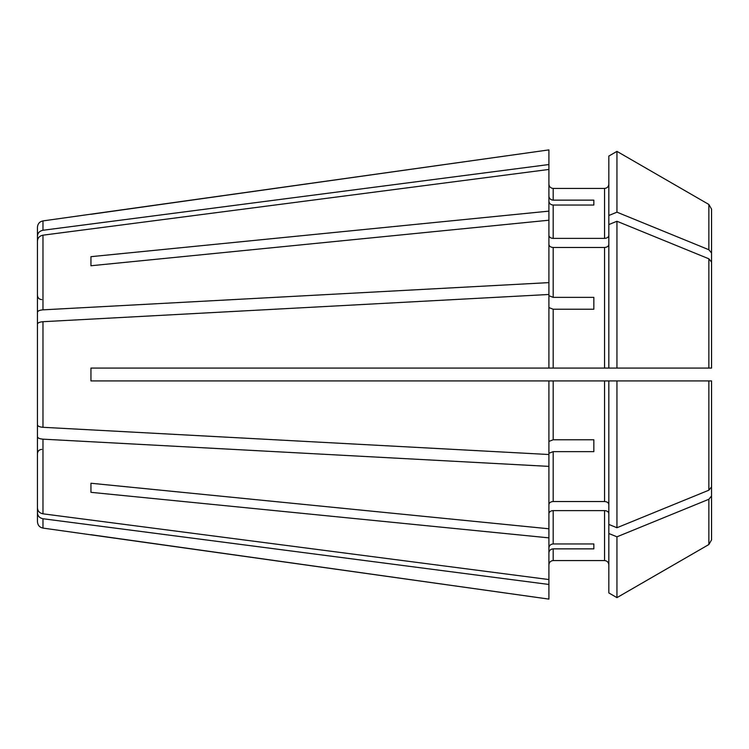<?xml version="1.0" encoding="UTF-8"?>
<svg xmlns="http://www.w3.org/2000/svg" width="749" height="749" viewBox="0 0 749 749"><rect width="100%" height="100%" fill="white"/><g stroke="black" fill="none" stroke-linecap="round" stroke-linejoin="round"><path stroke-width="1.12" d="M90.947 483.245L90.947 492.327L90.947 483.245L548.914 528.785L548.914 380.923L90.947 380.923L90.947 368.077L608.834 368.077L608.834 215.497L616.951 212.182L708.872 249.735L711.55 253.012L711.55 368.077L608.834 368.077L616.951 368.077L616.951 221.264L708.872 258.808L711.55 262.094L711.55 368.077M548.914 547.903C549.167 545.506 550.59 544.186 553.193 543.952L553.193 510.612C550.59 510.79 549.167 511.801 548.914 513.636M593.854 451.638L593.854 439.775L593.854 451.638L553.193 451.638L548.914 453.276M548.914 466.384L42.974 439.157C39.557 438.867 37.712 438.062 37.45 436.723L37.45 410.63M42.974 518.739L42.974 528.092L548.914 599.106L548.914 584.463L42.974 518.739C39.557 518.036 37.712 516.08 37.45 512.859L37.45 449.868M90.947 534.711L548.914 599.106M593.854 309.225L593.854 297.362L593.854 309.225L553.193 309.225L548.914 307.586M548.914 220.215L548.914 211.134L90.947 256.673L90.947 265.755L548.914 220.215L548.914 294.479L42.974 321.705C39.557 321.995 37.712 322.81 37.45 324.139L37.45 350.232M608.834 215.497L608.834 156.064L616.951 151.373L708.872 204.468L711.55 209.111L711.55 295.583M548.914 164.537L42.974 230.261L42.974 220.908L548.914 149.894L548.914 169.443L42.974 235.177C39.557 235.879 37.712 237.836 37.45 241.056L37.45 304.047M548.914 584.463L548.914 579.557L42.974 513.823C39.557 513.121 37.712 511.164 37.45 507.944L37.45 436.723M548.914 552.818C549.167 550.421 550.59 549.101 553.193 548.858L593.854 548.858L593.854 543.952L553.193 543.952M608.834 235.364C608.581 237.199 607.149 238.21 604.546 238.388L553.193 238.388C550.59 238.21 549.167 237.199 548.914 235.364M608.834 592.936L616.951 597.627L608.834 592.936L608.834 533.503L616.951 536.818L708.872 499.265L711.55 495.988L711.55 380.923L711.55 486.906L708.872 490.192L616.951 527.736L616.951 380.923L711.55 380.923M90.947 492.327L548.914 537.866L548.914 528.785M608.834 513.636C608.581 511.801 607.149 510.79 604.546 510.612L553.193 510.612M608.834 533.503L608.834 380.923L616.951 380.923L548.914 380.923M708.872 499.265L708.872 544.532L616.951 597.627L708.872 544.532L711.55 539.889L711.55 495.988M608.834 564.849C608.572 562.246 607.149 560.823 604.546 560.57L553.193 560.57C550.59 560.823 549.167 562.256 548.914 564.849M548.914 454.521L42.974 427.295C39.557 427.005 37.712 426.19 37.45 424.861L37.45 324.139M42.974 528.092C39.594 527.38 37.75 525.264 37.45 521.735L37.45 512.859M548.914 579.557L548.914 537.866M37.45 507.944L37.45 444.953M37.45 424.861L37.45 398.768M42.974 230.261C39.557 230.964 37.712 232.92 37.45 236.141L37.45 299.132M37.45 236.141L37.45 227.265C37.75 223.736 39.594 221.62 42.974 220.908M548.914 282.616L42.974 309.843C39.557 310.133 37.712 310.938 37.45 312.277L37.45 338.37M37.45 312.277L37.45 241.056M593.854 205.048L593.854 200.142L593.854 205.048L553.193 205.048C550.59 204.814 549.167 203.494 548.914 201.097M616.951 212.182L616.951 151.373L708.872 204.468L711.55 209.111L711.55 253.012M708.872 544.532L711.55 539.889M608.834 156.064L616.951 151.373M608.834 224.578L616.951 221.264M608.834 524.422L616.951 527.736M616.951 597.627L616.951 536.818M608.834 184.151C608.581 186.744 607.149 188.168 604.546 188.43L553.193 188.43C550.59 188.168 549.167 186.744 548.914 184.151M608.834 244.436C608.581 246.281 607.149 247.282 604.546 247.47L553.193 247.47C550.59 247.282 549.167 246.281 548.914 244.436M608.834 504.564C608.581 502.719 607.149 501.718 604.546 501.53L553.193 501.53C550.59 501.718 549.167 502.719 548.914 504.564M548.914 368.077L548.914 294.479M90.947 256.673L90.947 265.755M593.854 548.858L593.854 543.952M90.947 214.289L548.914 149.894M548.914 196.182C549.167 198.579 550.59 199.899 553.193 200.142L553.193 188.43M593.854 200.142L553.193 200.142M548.914 295.724L553.193 297.362L553.193 247.47M593.854 297.362L553.193 297.362M548.914 441.414L553.193 439.775L553.193 380.923L604.546 380.923L604.546 501.53M593.854 439.775L553.193 439.775M548.914 211.134L548.914 169.443M42.974 513.823L42.974 439.157M42.974 309.843L42.974 235.177M708.872 204.468L708.872 249.735M708.872 258.808L708.872 368.077M708.872 380.923L708.872 490.192M604.546 560.57L604.546 510.612M553.193 560.57L553.193 548.858M604.546 238.388L604.546 188.43M604.546 368.077L604.546 247.47M553.193 368.077L553.193 309.225M553.193 501.53L553.193 451.638M553.193 238.388L553.193 205.048M42.974 427.295L42.974 321.705M41.729 449.4C39.154 449.634 37.731 451.057 37.45 453.679M41.729 299.6C39.154 299.366 37.731 297.943 37.45 295.321"/></g></svg>
